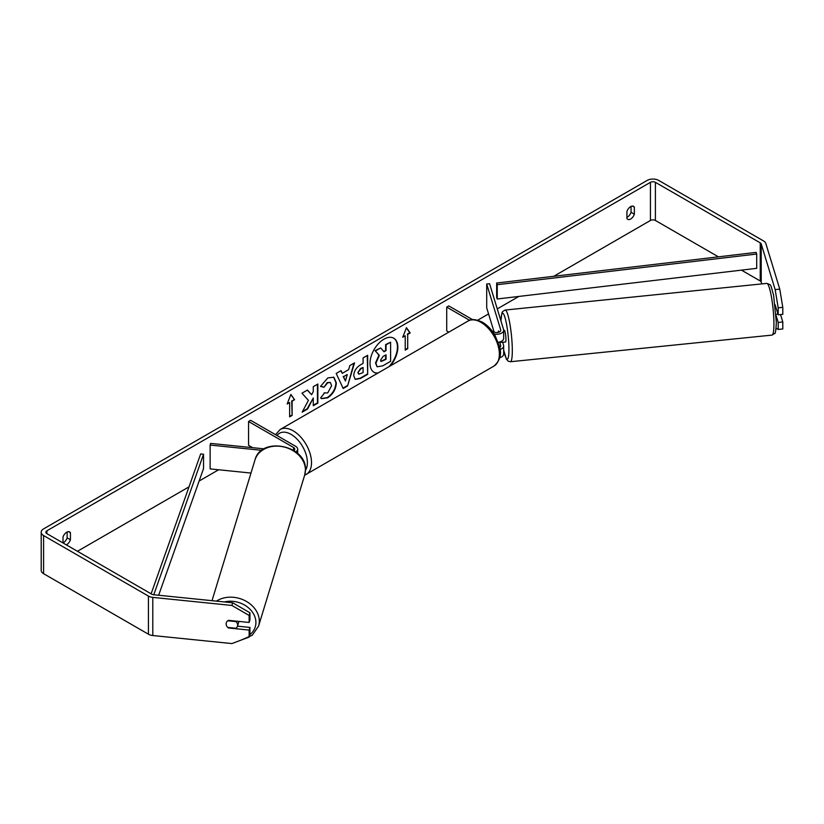 <?xml version="1.0" encoding="UTF-8"?>
<svg xmlns="http://www.w3.org/2000/svg" width="824" height="824" viewBox="0 0 824 824"><rect width="100%" height="100%" fill="white"/><g stroke="black" fill="none" stroke-linecap="round" stroke-linejoin="round"><path stroke-width="1.24" d="M498.592 331.042L498.458 331.052A5.84 0.824 84.2 0 0 498.19 332.412A5.84 0.824 84.2 0 1 498.572 330.96L498.942 332.185M499.983 349.52A7.004 4.048 0 0 0 503.68 345.956A7.004 4.048 0 0 0 503.567 345.246L502.64 342.197M503.68 345.956L503.68 354.052A7.004 4.048 180 0 1 499.704 357.698M499.663 347.553A4.089 2.359 0 0 0 500.755 345.956A4.089 2.359 0 0 0 500.693 345.544L499.612 341.991M494.163 333.998A7.004 4.048 180 0 0 503.68 330.218A7.004 4.048 180 0 0 503.567 329.518L489.58 283.724L486.706 284.012L500.693 329.816A4.089 2.359 180 0 1 500.755 330.218A4.089 2.359 180 0 1 498.232 332.402A4.089 2.359 180 0 1 493.782 331.887L491.959 330.836M448.812 332.144L446.721 330.939L446.721 307.105L448.781 305.91L472.574 319.65M469.598 320.309L446.721 307.105M503.68 330.218L503.68 338.324A7.004 4.048 180 0 1 498.211 342.269M486.706 284.012L486.706 307.846L494.101 332.051M295.795 451.913A7.004 4.048 0 0 0 297.68 449.152A7.004 4.048 0 0 0 295.62 446.299L250.63 420.312L248.56 421.507L248.56 445.341L252.608 447.679M293.911 450.594A4.089 2.359 0 0 0 294.755 449.152A4.089 2.359 0 0 0 293.56 447.483L248.56 421.507M261.877 450.326L210.13 445.063L210.635 443.405L264.144 448.853M210.13 445.063L210.13 468.897L250.98 473.058M238.909 621.409A5.84 4.697 17 0 1 238.785 621.904L237.467 626.219A5.84 4.697 17 0 1 235.994 628.269L227.785 627.424A5.84 4.697 17 0 1 226.137 623.923A5.84 4.697 17 0 1 226.301 622.81A5.84 4.697 17 0 1 227.785 620.76L235.994 621.595A5.84 4.697 17 0 1 237.642 625.097A5.84 4.697 17 0 1 237.467 626.219M390.236 365.959A19.694 11.371 120 0 0 393.779 338.221A19.694 11.371 120 0 0 383.933 339.189A19.694 11.371 120 0 0 371.068 356.545A19.694 11.371 120 0 0 374.086 372.324A19.694 11.371 120 0 0 377.619 373.241M388.938 366.711A19.694 11.371 120 0 0 393.563 338.098M62.995 542.923A5.84 3.368 120 0 0 63.407 542.707A5.84 3.368 120 0 0 67.125 537.866L67.125 532.005M66.28 544.839A5.84 3.368 120 0 0 66.713 544.613A5.84 3.368 120 0 0 70.431 539.782L70.431 532.757A5.84 3.368 120 0 0 69.628 531.923A5.84 3.368 120 0 0 62.995 537.052L62.995 542.944M631.05 206.422L631.05 212.293A5.84 3.368 -60 0 1 627.332 217.124A5.84 3.368 -60 0 1 626.92 217.34M630.638 219.03A5.84 3.368 -60 0 1 627.713 219.318A5.84 3.368 -60 0 1 626.92 218.494L626.92 211.469A5.84 3.368 -60 0 1 633.553 206.35A5.84 3.368 -60 0 1 634.346 207.185L634.346 214.199A5.84 3.368 -60 0 1 630.638 219.03M308.423 400.351L302.171 412.165L307.589 409.034L313.274 398.013L313.274 405.748L317.858 403.101L317.858 384.036L313.274 386.683L313.274 391.606L311.606 394.727L307.455 390.04L301.955 393.213L308.423 400.351M342.279 373.324L348.676 369.626L349.839 365.578L354.557 362.848L347.574 385.962L343.186 388.495L336.202 373.447L341.084 370.625L342.279 373.324L340.837 370.769M718.415 256.841L655.399 220.461A3.502 2.019 0 0 0 650.445 220.461L553.749 276.298M518.863 296.434L497.274 308.897M488.57 313.923L477.735 320.186M218.648 469.762L199.13 481.031M189.005 486.871L77.446 551.287M775.157 289.605L779.761 289.131L782.8 307.352L778.196 307.816L775.157 289.605L761.211 243.935A3.502 2.019 0 0 0 760.243 242.853L655.399 182.331A3.502 2.019 0 0 0 650.445 182.331L46.896 530.79A3.502 2.019 0 0 0 45.866 532.222A3.502 2.019 0 0 0 46.896 533.643L151.729 594.176A3.502 2.019 0 0 0 153.604 594.732L232.698 602.787L249.95 612.799L249.95 619.792L249.136 622.45L228.433 620.348A5.84 4.697 17 0 0 226.301 622.81A5.84 4.697 17 0 0 228.433 627.97L249.136 630.082L249.136 637.076L249.95 634.418L249.95 627.424L249.136 630.082M287.164 403.987L290.882 394.408L294.59 399.702L292.118 401.123L292.118 415.43L289.636 416.862L289.636 402.555L287.164 403.987M407.705 334.389L410.187 332.958L406.469 327.674L402.751 337.253L405.233 335.821L405.233 350.128L407.705 348.696L407.705 334.389L407.705 348.696M353.723 375.692L353.723 375.641C354.042 370.924 356.411 367.267 360.83 364.672L363.096 363.363L363.096 357.925L367.669 355.278L367.669 374.343L360.593 378.432L355.247 379.38L353.723 375.692M324.079 392.842L327.684 392.986L331.629 385.673L330.352 382.521L327.684 382.799L323.956 387.27L320.515 386.425L327.828 377.897L333.895 377.238L336.347 382.892C335.945 389.216 333.04 394.191 327.643 397.838L321.576 398.651L320.629 397.91L324.419 393.099M779.761 289.131L765.815 243.461A8.178 4.717 0 0 0 763.539 240.948L658.706 180.425A8.178 4.717 0 0 0 647.149 180.425L43.59 528.884A8.178 4.717 0 0 0 41.2 532.222A8.178 4.717 0 0 0 43.59 535.559L148.433 596.082A8.178 4.717 0 0 0 152.79 597.39L231.884 605.444L232.698 602.787M249.95 612.799L249.136 615.456L249.136 622.45M249.136 615.456L231.884 605.444M41.2 532.222L41.2 570.352A8.178 4.717 0 0 0 43.59 573.689L148.433 634.212A8.178 4.717 0 0 0 152.79 635.531L231.884 643.575L249.136 637.076M237.487 626.158L249.95 627.424M778.196 322.442L782.8 321.968L782.8 328.972L778.196 329.435L778.196 322.442L776.126 315.654M761.778 283.919L761.211 282.066A3.502 2.019 0 0 0 760.243 280.994L741.446 270.138M778.196 307.816L778.196 314.809L775.126 304.736M776.084 328.251L778.196 329.435M778.196 314.809L782.8 314.346L782.8 307.352M782.8 321.968L780.544 314.572M634.346 207.185L632.43 206.082M634.346 214.199L631.05 212.293M70.431 532.757L68.516 531.655M70.431 539.782L67.125 537.866M377.031 366.628L375.94 363.188L379.349 355.36L375.394 350.973L380.688 347.924L384.025 351.786L386.034 350.622L386.034 344.834L390.617 342.187L390.617 361.293L382.799 365.815L377.32 366.804M376.99 366.608L375.528 362.951L378.937 355.123L375.394 350.973M383.747 351.467L385.622 350.385L385.622 344.597L390.617 342.187M374.982 350.736L380.688 347.924M373.88 372.201A19.694 11.371 120 0 0 378.092 372.973M290.79 394.634L294.59 399.702M294.178 399.465L292.118 401.123M291.706 400.886L292.118 415.43M289.636 416.377L291.706 415.193M287.401 403.379L289.636 402.555M407.293 348.459L405.233 349.644M402.988 336.635L405.233 335.821M407.293 334.153L409.775 332.721L406.387 327.901M347.264 374.529L343.587 376.65L345.421 380.987L347.264 374.529L343.587 376.65M343.175 376.413L345.421 380.987M353.97 363.188L347.574 385.962M347.162 385.725L343.011 388.125M358.306 372.808L358.852 374.199L363.096 372.551L363.096 367.504L360.922 368.761L357.894 372.572L358.667 374.055M357.894 372.572L360.51 368.524L363.096 367.504M367.257 355.515L367.669 374.343M367.257 374.106L360.181 378.195L355.041 379.256M311.606 394.727L307.321 390.123M313.274 405.274L317.446 402.864L317.446 384.272M302.532 411.475L307.177 408.797L313.274 398.013M333.689 377.124L335.934 382.655C335.533 388.969 332.628 393.954 327.231 397.601L321.37 398.517M330.136 382.418L327.272 382.563L323.956 387.27M323.544 387.033L320.577 386.302M380.554 360.201L381.048 361.499L386.034 359.357L386.034 354.773L383.006 356.514L380.554 360.201M380.863 361.345L385.622 359.12L385.622 355.01M776.023 307.692L775.477 307.743M503.68 330.434L504.339 330.373A5.84 0.824 84.2 0 1 505.39 333.452A5.84 0.824 84.2 0 1 505.946 339.498A5.84 0.824 84.2 0 1 505.524 341.991L503.217 342.218A5.84 0.824 84.2 0 1 503.073 342.145M500.086 341.857A5.84 0.824 84.2 0 1 499.9 342.475L503.351 342.114A5.84 0.824 84.2 0 1 503.217 342.218M498.819 332.227L498.458 331.052M499.746 341.96L499.9 342.475M776.043 314.356L778 314.16M496.656 283.034L496.656 297.34L497.243 298.988L497.243 284.692L496.656 283.034L756.113 252.391L756.7 254.039L756.7 268.336L497.243 298.988M756.7 254.039L497.243 284.692M151.111 593.816L200.685 453.911L203.549 454.251L203.549 468.547L158.651 595.247M153.758 594.753L203.549 454.251M500.693 345.544L500.693 346.358M500.693 329.816L500.693 330.63M293.56 447.483L293.56 450.368M212.005 600.675L254.997 459.905A25.977 20.888 17 0 1 282.91 446.752A25.977 20.888 17 0 1 305.426 470.102A25.977 20.888 17 0 1 304.684 475.088L258.561 626.127A25.977 20.888 -163 0 0 259.303 621.141A25.977 20.888 -163 0 0 244.017 600.171A25.977 20.888 -163 0 0 216.434 601.129M224.396 601.942A23.062 18.54 17 0 1 255.914 622.511A23.062 18.54 17 0 1 249.868 634.686M650.445 182.331L650.445 220.461M46.896 530.79L46.896 533.643M152.79 597.39L152.79 635.531M655.399 182.331L655.399 220.461M760.243 242.853L760.243 280.994M761.211 243.935L761.211 282.066M43.59 535.559L43.59 573.689M148.433 596.082L148.433 634.212M773.921 324.028A25.977 3.687 -95.8 0 0 771.47 297.124A25.977 3.687 -95.8 0 0 766.773 283.404C771.604 285.413 770.1 282.828 773.612 295.342L776.332 322.369C775.93 330.393 775.384 334.081 774.684 333.442L772.036 335.1A25.977 3.687 -95.8 0 0 773.921 324.028M500.899 320.783L501.929 312.893L502.661 311.513L505.174 310.04A25.977 3.687 84.2 0 1 509.86 323.75A25.977 3.687 84.2 0 1 512.312 350.653A25.977 3.687 84.2 0 1 510.437 361.736L772.036 335.1M503.68 349.963A23.062 3.265 -95.8 0 0 508.933 349.294A23.062 3.265 -95.8 0 0 505.163 318.157A23.062 3.265 -95.8 0 0 500.951 320.948M493.978 366.072A25.977 14.997 -120 0 0 497.954 345.246A25.977 14.997 -120 0 0 480.989 322.359A25.977 14.997 -120 0 0 467.991 321.072C470.926 318.733 475.747 319.115 482.442 322.215C487.437 325.192 491.65 329.631 495.09 335.533L499.354 346.111C501.991 353.826 500.199 360.469 493.978 366.072L304.643 475.232M467.991 321.072L280.16 429.51A25.977 14.997 60 0 1 293.148 430.798A25.977 14.997 60 0 1 310.123 453.694A25.977 14.997 60 0 1 306.137 474.511M305.457 470.391A23.062 13.318 -120 0 0 291.088 434.382A23.062 13.318 -120 0 0 277.019 435.556M297.68 449.152L297.68 453.488M258.561 626.127L252.257 635.253L241.339 640.011M304.684 475.088L305.467 469.814C306.858 445.207 260.971 435.947 254.997 459.905M505.174 310.04L766.773 283.404M503.68 350.19L506.399 359.089L508.13 361.139L510.437 361.736M280.16 429.51L275.525 434.691"/></g></svg>
